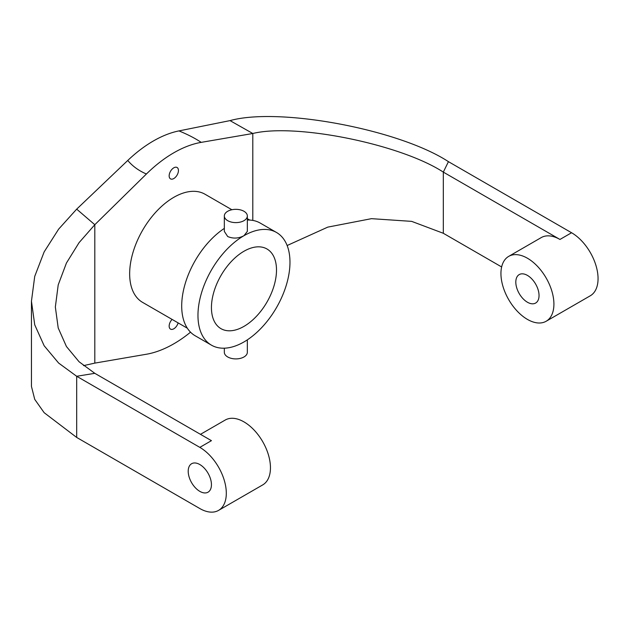 <?xml version="1.0" encoding="UTF-8"?>
<svg xmlns="http://www.w3.org/2000/svg" width="629" height="629" viewBox="0 0 629 629"><rect width="100%" height="100%" fill="white"/><g stroke="black" fill="none" stroke-linecap="round" stroke-linejoin="round"><path stroke-width="0.94" d="M527.424 302.234A16.433 9.482 -120 0 0 535.641 303.044A16.433 9.482 -120 0 0 538.157 289.883A16.433 9.482 -120 0 0 527.424 275.4A16.433 9.482 -120 0 0 519.216 274.59A16.433 9.482 -120 0 0 516.692 287.752A16.433 9.482 -120 0 0 527.424 302.234M559.952 239.452L443.319 172.11L448.43 161.653L571.572 232.746L559.952 239.452A37.457 21.63 -120 0 0 541.223 237.597L508.696 256.38A37.457 21.63 -120 0 0 502.956 286.392A37.457 21.63 -120 0 0 527.424 319.398A37.457 21.63 -120 0 0 546.153 321.254A37.457 21.63 -120 0 0 551.9 291.243A37.457 21.63 -120 0 0 527.424 258.228A37.457 21.63 -120 0 0 508.696 256.38M173.801 178.55A6.573 3.798 120 0 0 178.093 172.763A6.573 3.798 120 0 0 177.087 167.495A6.573 3.798 120 0 0 173.801 167.817A6.573 3.798 120 0 0 169.508 173.612A6.573 3.798 120 0 0 170.514 178.88A6.573 3.798 120 0 0 173.801 178.55M172.102 319.414A6.573 3.798 120 0 0 170.514 329.116A6.573 3.798 120 0 0 173.801 328.794A6.573 3.798 120 0 0 178.125 322.889M243.966 326.38A46.003 26.56 120 0 0 274.024 285.841A46.003 26.56 120 0 0 266.971 248.982A46.003 26.56 120 0 0 243.966 251.254A46.003 26.56 120 0 0 213.915 291.793A46.003 26.56 120 0 0 220.968 328.652A46.003 26.56 120 0 0 243.966 326.38M224.333 348.191L224.333 352.264A11.503 6.636 0 0 0 227.706 356.957A11.503 6.636 0 0 0 240.239 358.404A11.503 6.636 0 0 0 247.339 352.264L247.339 339.849M247.339 215.975L247.339 231.417L243.966 235.694C238.548 238.548 233.123 238.823 227.706 236.535L224.333 231.417L224.333 215.975A11.503 6.636 0 0 0 227.706 220.669A11.503 6.636 0 0 0 240.239 222.108A11.503 6.636 0 0 0 247.339 215.975A11.503 6.636 0 0 0 243.966 211.281A11.503 6.636 0 0 0 231.433 209.842A11.503 6.636 0 0 0 224.333 215.975M187.34 328.212L142.586 302.376A62.428 36.042 -60 0 1 133.018 252.347A62.428 36.042 -60 0 1 173.801 197.333A62.428 36.042 -60 0 1 205.015 194.235L231.873 209.74M190.532 332.183A116.978 67.539 -60 0 1 173.801 343.819A116.978 67.539 -60 0 1 146.4 354.245L94.806 363.114L94.806 224.71L146.4 174.005C138.75 170.703 132.53 166.182 127.758 160.458A116.978 67.539 -60 0 1 178.958 130.903C187.576 134.409 194.99 138.231 201.201 142.366A116.978 67.539 -60 0 0 146.4 174.005M199.825 464.54A16.433 9.482 -120 0 0 191.609 463.73A16.433 9.482 -120 0 0 189.093 476.892A16.433 9.482 -120 0 0 199.825 491.367A16.433 9.482 -120 0 0 208.042 492.185A16.433 9.482 -120 0 0 210.558 479.023A16.433 9.482 -120 0 0 199.825 464.54M218.554 510.394A37.457 21.63 -120 0 0 224.294 480.383A37.457 21.63 -120 0 0 199.825 447.368L211.438 440.662L94.806 373.327L76.683 376.276L58.639 363.067L44.156 345.761L34.729 324.808L31.45 301.212L31.45 386.418L34.729 399.36L44.156 412.695L76.683 437.446L199.825 508.539A37.457 21.63 -120 0 0 218.554 510.394L262.702 484.912A37.457 21.63 -120 0 0 268.441 454.893A37.457 21.63 -120 0 0 243.966 421.886A37.457 21.63 -120 0 0 225.237 420.03L200.47 434.332M76.683 437.446L76.683 376.276L199.825 447.368M224.333 228.39A65.062 37.559 120 0 0 184.588 285.802A65.062 37.559 120 0 0 195.179 335.768L211.438 345.156A65.062 37.559 120 0 0 243.966 341.94A65.062 37.559 120 0 0 286.47 284.607A65.062 37.559 120 0 0 276.501 232.471A65.062 37.559 120 0 0 243.966 235.694A65.062 37.559 120 0 0 201.469 293.028A65.062 37.559 120 0 0 211.438 345.156M276.501 232.471L260.233 223.083A65.062 37.559 120 0 0 247.339 220.048M252.795 220.417L252.795 133.497L201.201 142.366M31.45 301.212L34.729 276.375L44.156 251.883L58.639 229.137L76.683 209.143L127.758 160.458M448.43 161.653C399.281 129.472 279.182 106.906 230.025 120.611L178.958 130.903M94.806 373.327L79.065 361.754L66.43 346.508L58.206 327.968L55.344 307.015L58.206 284.906L66.43 263.032L79.057 242.668L94.806 224.71L76.683 209.143M83.531 365.63L94.806 363.114M501.635 266.955L443.319 233.28L411.657 221.369L371.48 218.664L327.772 227.124L287.131 245.522M546.153 321.254L590.301 295.772A37.457 21.63 -120 0 0 596.04 265.752A37.457 21.63 -120 0 0 571.572 232.746M443.319 233.28L443.319 172.11C400.445 144.167 295.677 122.93 252.795 133.497L230.025 120.611M247.339 218.672L249.768 220.079"/></g></svg>
